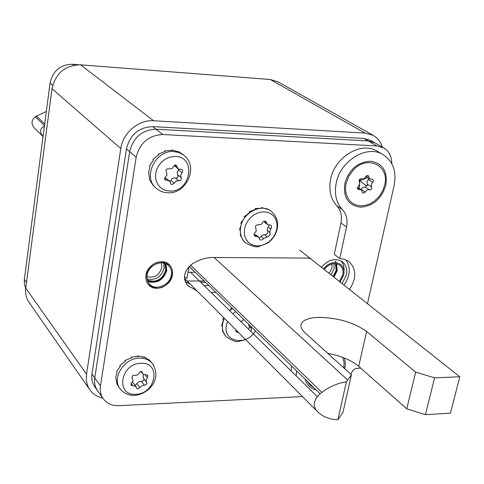 <?xml version="1.0" encoding="UTF-8"?>
<svg xmlns="http://www.w3.org/2000/svg" width="484" height="484" viewBox="0 0 484 484"><rect width="100%" height="100%" fill="white"/><g stroke="black" fill="none" stroke-linecap="round" stroke-linejoin="round"><path stroke-width="0.73" d="M278.058 81.869L270.362 79.521L80.544 64.82C65.146 65.225 55.636 73.181 52.012 88.687L25.755 288.131C25.114 293.552 26.257 298.35 29.203 302.53L89.667 389.529M189.444 266.642L188.935 266.926M102.82 398.151C97.423 396.965 93.182 394.297 90.097 390.14C86.884 385.591 85.704 380.279 86.551 374.199L120.782 148.57C122.815 132.888 138.654 119.512 153.609 120.752L365.099 133.088L373.243 135.393C377.708 137.94 380.757 141.842 382.402 147.106M370.792 140.481L363.944 138.46L152.672 126.614C138.787 127.292 130.051 134.697 126.469 148.836L91.966 373.993C91.276 378.911 92.244 383.201 94.864 386.867L97.32 390.352M205.494 282.263L200.721 282.275M186.727 280.575L184.622 279.734M91.966 373.993L94.767 377.913C94.071 382.85 95.033 387.158 97.665 390.836C95.033 387.158 94.071 382.85 94.767 377.913L129.664 151.589C133.281 137.365 142.066 129.912 156.023 129.222L368.239 140.923L374.894 142.822L368.239 140.923L363.944 138.46M208.925 285.596L204.121 285.614L208.925 285.596M185.142 281.615L190.073 283.926M375.112 142.949L383.679 147.838C389.075 151.129 391.78 156.405 391.792 163.665M152.672 126.614L156.023 129.222L368.239 140.923L376.976 145.938L383.679 147.838M302.512 396.584L118.889 405.665C112.203 405.864 107.031 403.62 103.364 398.925C100.72 395.222 99.752 390.872 100.466 385.887L136.167 157.191C139.858 142.81 148.745 135.26 162.848 134.534L156.023 129.222C142.066 129.912 133.281 137.365 129.664 151.589L126.469 148.836M100.466 385.887L94.767 377.913L129.664 151.589L136.167 157.191M190.206 284.066L185.221 281.815M162.848 134.534L376.976 145.938M310.74 258.873L308.35 258.087L213.359 257.476C206.033 257.488 198.948 259.666 192.118 264.004C183.829 270.967 182.341 278.125 187.635 285.475L197.012 290.884M215.894 292.378L211.054 292.409M342.073 283.612L346.411 274.985C347.488 269.255 346.114 264.827 342.285 261.711C335.188 257.718 328.243 259.575 321.436 267.289M157.07 288.18C168.698 288.664 177.44 272.038 169.255 264.881L165.752 262.643L161.474 261.85C149.973 261.233 141.074 277.616 148.903 284.888L152.557 287.345L157.07 288.18M340.93 260.858C343.356 263.544 344.372 266.956 343.979 271.107M195.221 272.268L188.004 272.262M186.933 278.367L188.996 266.587L186.933 278.367L184.416 277.054M204.157 280.956L188.01 280.998M188.016 272.165L190.508 272.262L317.256 396.571M337.874 419.785L342.938 412.453L351.426 374.798L346.381 381.9L337.874 419.785C329.84 419.561 323.149 416.93 317.794 411.89L316.451 410.577C312.628 405.253 313.85 399.651 320.118 393.758L321.914 392.385C329.725 386.51 337.88 383.013 346.381 381.9M327.638 353.26C340.99 355.879 351.354 360.235 358.717 366.327L406.735 408.829L425.424 414.679L434.578 377.871L459.8 376.758L299.735 250.113M459.8 376.758L450.483 413.179L425.424 414.679M434.578 377.871L415.659 372.129L366.63 331.473C354.058 322.556 338.237 317.849 319.15 317.365C308.617 317.679 302.591 320.057 301.084 324.498C300.503 327.063 301.871 329.876 305.192 332.938L351.426 374.798M406.735 408.829L415.659 372.129M78.868 64.747L72.497 64.257C60.379 64.572 52.901 70.821 50.064 83.006L24.345 279.389L24.381 284.102L25.712 288.476M46.337 111.465L35.296 116.698C31.49 120.117 31.024 123.716 33.91 127.492L43.04 136.639C39.355 131.999 39.815 128.478 44.425 126.058M323.445 268.874C328.957 262.552 334.607 261.021 340.397 264.282C343.471 266.799 344.572 270.368 343.713 274.985L340.113 282.063M339.435 281.525L342.769 274.985C343.555 270.756 342.545 267.483 339.732 265.178C334.396 262.171 329.199 263.586 324.141 269.425M333.046 276.473L336.186 270.32L335.424 263.586M118.81 387.049L116.874 383.909L116.093 378.73L115.573 378.028L117.116 372.347L116.59 371.651L120.347 366.249L119.82 365.559L125.398 361.191L124.86 360.507L131.63 357.797L131.091 357.119L138.285 356.484L137.74 355.8L144.541 357.392L143.984 356.714L149.641 360.399L149.084 359.715L150.857 361.669M137.631 356.448L137.74 355.8M131.255 357.894L131.091 357.119M125.368 361.209L124.86 360.507M143.984 356.714L143.784 357.089M135.822 394.279C115.277 396.063 120.322 363.466 140.832 363.309L140.977 363.303C161.468 361.965 156.066 393.964 135.962 394.272L135.822 394.279M142.496 372.771L142.127 371.906L140.874 371.349L139.029 372.904C138.835 374.549 137.353 375.36 134.582 375.342C132.416 375.257 131.642 376.213 132.253 378.21L133.124 380.714L131.612 382.892L130.982 385.167L136.131 386.589L136.766 388.489L137.94 388.936L141.975 385.754L144.42 385.24C146.331 384.913 147.088 383.951 146.694 382.348L146.101 380.188L147.39 377.738L147.777 375.154L143.131 374.301L141.425 371.422M143.633 374.761L142.998 376.249L143.633 378.47M143.851 378.772L143.929 379.928L143.246 380.944L138.878 381.791L135.096 385.234M136.131 386.589L132.495 382.1M154.838 187.036L153.174 185.487L149.629 179.921L148.933 173.677L148.34 173.163L150.076 166.544L149.483 166.036L153.525 159.92L152.926 159.417L158.849 154.626L158.244 154.13L165.395 151.31L164.784 150.82L172.352 150.385L171.735 149.895L178.868 151.946L178.245 151.456L182.268 154.027M171.669 150.324L171.735 149.895M164.899 151.431L164.784 150.82M158.631 154.753L158.244 154.13M169.63 191.059L166.018 190.514L162.715 189.135L159.883 186.993L157.681 184.18L156.205 180.841L155.546 177.144L155.733 173.266L156.768 169.412L158.589 165.77L161.112 162.539L164.209 159.871L167.712 157.905L171.457 156.743L175.389 156.447C196.782 156.689 190.732 192.426 169.775 191.065L169.63 191.059M176.969 166.617L176.249 165.298L175.287 164.935L173.357 166.472C173.145 168.232 171.584 169.031 168.68 168.856C166.314 168.698 165.528 169.763 166.327 172.044L167.107 174.742L164.651 178.13L164.79 179.721L169.66 181.101L171.058 184.253L172.008 184.592L174.186 183.273C175.462 181.282 177.005 180.49 178.82 180.895C180.883 180.726 181.657 179.673 181.161 177.725L180.653 175.256L182.595 171.766L182.565 170.041L182.147 169.521L178.191 168.94L176.969 166.617L174.93 164.959M174.058 165.371L178.191 168.946M179.08 169.412L177.15 172.371L177.991 176.848L176.908 177.985L175.462 178.082C173.441 177.586 171.899 178.372 170.852 180.441L170.035 181.482M169.66 181.101L164.99 177.58M166.55 270.411C163.695 278.869 158.068 282.753 149.659 282.069M172.389 275.172C170.906 286.068 155.394 292.59 148.794 284.991C146.331 282.293 145.4 278.947 146.011 274.948C147.408 264.131 162.678 257.536 169.358 264.772C172.038 267.525 173.048 270.992 172.389 275.172M147.106 274.954C146.549 278.633 147.402 281.712 149.671 284.187C155.733 291.144 169.957 285.161 171.312 275.166C171.917 271.336 170.991 268.16 168.541 265.637C162.418 258.982 148.394 265.032 147.106 274.954M147.33 280.054C156.09 283.001 162.231 279.704 165.746 270.163L164.742 263.356M250.676 331.268L251.535 329.792L251.208 326.73M243.7 319.422L242.411 321.055L240.494 321.285M248.703 324.292L249.327 327.632L248.504 329.138M236.186 330.13L235.678 330.227M255.461 330.862C246.701 346.611 222.549 342.049 226.458 325.03L227.522 321.449M235.835 329.779L236.168 331.915L238.564 332.508M231.836 307.885L230.941 308.356L231.455 309.167M229.44 310.444L231.654 309.058L230.941 308.356M223.753 317.673L222.803 319.271L223.511 319.984L221.624 325.593L222.325 326.307L222.634 331.461L226.125 336.616M269.872 230.995L271.421 227.861L271.336 225.726L270.852 225.127L267.664 224.685L265.807 221.49C264.288 220.662 263.108 221.152 262.267 222.955L260.918 224.6L258.91 224.739C255.933 224.703 254.923 226.058 255.885 228.811L256.345 230.765L254.046 234.02L254.711 236.107L258.637 237.106L259.811 239.713L260.573 240.046L262.165 239.828L263.726 238.552L269.177 235.938L270.181 234.274L269.872 230.995M269.255 224.981L267.228 228.884L267.846 232.405L267.313 233.603L265.734 234.722L262.673 235L259.261 238.152M258.637 237.106L256.03 234.964L253.973 234.613M264.216 221.097L265.014 222.592L267.664 224.685M276.733 229.301L275.59 233.058L273.708 236.609L271.185 239.774L268.142 242.405L264.73 244.372L261.118 245.576L257.476 245.957L253.991 245.485L250.833 244.19L248.159 242.133L246.108 239.405L244.789 236.138L244.269 232.508L244.577 228.684L245.721 224.83L247.62 221.224L250.18 218.006L253.271 215.338L256.744 213.365L260.404 212.18L264.082 211.841L267.579 212.361L270.725 213.716L273.357 215.828L275.354 218.593L276.618 221.866L277.09 225.477L276.733 229.301M271.064 211.121L267.549 208.9L268.324 209.493L261.62 207.582L262.395 208.174L255.225 208.58L255.34 209.33M245.509 242.817L243.615 241.086L241.268 236.597L240.524 235.974L240.276 230.323L239.532 229.706L241.522 223.662L240.778 223.045L244.862 217.425L244.111 216.82L249.895 212.391L249.139 211.786L255.988 209.179L255.225 208.58M261.523 208.102L261.62 207.582M249.139 211.786L249.593 212.561M349.502 289.493C356.75 278.161 356.496 268.789 348.728 261.378L344.572 259.267L339.756 258.529L346.556 226.936C347.911 219.948 346.544 214.188 342.448 209.663C336.259 202.881 334.166 194.072 336.168 183.248C340.167 160.7 367.047 144.42 383.001 154.553C393.026 161.136 396.741 171.415 394.139 185.396L367.465 303.704M377.411 151.31L377.072 151.111C361.179 141.025 334.486 157.161 330.554 179.552C328.588 190.303 330.687 199.057 336.852 205.809C340.93 210.31 342.303 216.033 340.966 222.979L334.269 254.36L339.756 258.529M360.798 368.167L357.089 368.312C354.584 368.614 352.769 370.054 351.644 372.632L350.967 374.38M296.16 375.874L296.734 371.01M344.838 368.826L345.364 363.188L344.354 358.039M305.186 379.232C306.796 384.961 310.444 388.507 316.131 389.88M360.526 207.188C373.152 206.178 381.598 198.809 385.857 185.088C387.775 171.191 382.669 163.229 370.544 161.202C357.67 162.043 349.091 169.497 344.796 183.569C343.126 197.635 348.371 205.506 360.526 207.188M345.824 259.733C350.906 267.331 350.307 275.807 344.021 285.155M291.689 366.104L291.126 370.938M314.062 387.865L310.062 385.222L307.279 381.271M342.666 357.38L344.088 362.371L343.87 367.955M346.024 183.611L348.855 176.079L353.562 169.787C367.671 154.505 389.874 165.843 384.671 185.045L383.134 189.801L380.72 194.272L377.55 198.252L373.787 201.538L369.607 203.976L365.208 205.434L360.816 205.851L356.641 205.192L352.896 203.486L349.763 200.818L347.409 197.303L345.957 193.122L345.485 188.476L346.024 183.611M372.704 182.28L373.491 180.998L372.916 179.346L369.849 179.013L368.088 175.468L365.626 176.612C364.591 178.542 363.212 179.28 361.475 178.82L360.211 178.911L359.207 179.969L359.685 184.156L357.464 187.75L358.033 189.389L361.185 189.746L362.891 193.219L365.366 192.088C366.394 190.164 367.767 189.432 369.486 189.879L370.738 189.782L371.736 188.73L371.276 184.585L372.704 182.28L368.33 179.546L368.923 178.433M368.33 179.546L366.914 181.839L367.362 185.39L365.142 187.108L362.679 187.393L360.895 189.565M360.604 178.765L359.721 180.707L367.719 177.688M359.673 182.619L359.721 180.707L366.757 186.134M359.594 184.501L359.219 188.482M359.116 180.187L359.721 180.707L359.049 181.282M25.755 288.131L86.551 374.199M120.782 148.57L52.012 88.687M80.544 64.82L153.609 120.752M365.099 133.088L270.362 79.521M186.86 284.628L188.246 286.026M214.079 257.482L347.675 380.013M366.63 331.473L358.717 366.327M321.914 392.385L190.527 265.165M189.183 266.394L320.118 393.758M184.44 278.288L316.028 410.117M72.497 64.257L73.762 65.237M52.689 85.269L50.064 83.006M24.345 279.389L26.511 282.414M35.296 116.698L44.48 125.634M44.703 123.958L36.403 115.924M335.146 261.039L336.162 262.431M336.525 263.744L337.221 270.665L333.918 277.163M333.627 276.933L336.894 270.52L336.205 263.683M333.984 263.574L334.099 268.687L330.971 274.827M331.861 263.931L331.897 268.063L329.156 273.393M152.157 363.254C162.775 379.359 148.279 394.393 134.612 395.361C128.659 395.537 123.892 393.438 120.298 389.063C111.235 378.615 124.092 357.912 139.598 358.112C144.879 358.039 149.06 359.751 152.157 363.254L150.427 361.143M145.333 375.148L147.39 377.738M141.437 381.416L144.42 385.24M137.039 383.836L140.003 387.672M131.067 383.37L132.864 385.724M183.503 155.001C199.093 166.06 186.86 194.223 167.833 192.771C163.465 192.602 159.641 191.138 156.35 188.379C142.229 177.664 155.37 149.731 173.835 151.559L178.995 152.563L183.503 155.001L181.73 153.609M178.632 169.89L182.014 172.655M177.785 174.93L181.161 177.725M175.462 178.082L178.82 180.895M170.852 180.441L174.186 183.273M164.536 178.554L166.762 180.465M165.988 263.859L166.78 270.544C163.277 280.345 156.943 283.939 147.777 281.319M147.638 280.968C156.701 283.636 162.975 280.103 166.466 270.381L165.643 263.701M163.671 263.066L164.04 268.42C161.105 277.132 155.455 280.647 147.088 278.966M161.341 262.812L161.789 267.737C159.151 275.384 154.202 278.348 146.93 276.63M232.864 313.801L235.672 311.611M249.024 326.059L251.408 328.382M235.902 330.185L238.243 332.532M245.691 339.647L238.63 341.395C236.821 342.424 232.743 340.93 226.403 336.9C223.015 333.349 221.775 328.781 222.701 323.209L224.304 318.224M229.749 310.746L232.508 308.532M268.257 227.075L270.78 229.077M267.549 230.717L270.066 232.731M264.252 221.091L266.732 223.045M254.154 234.577L256.635 236.615M261.233 236.513L263.726 238.552M264.554 234.74L267.059 236.773M271.046 211.103C276.582 216.046 278.645 221.926 277.229 228.744C275.904 234.667 272.74 239.429 267.731 243.035L258.662 246.58C256.357 247.469 252.055 246.283 245.751 243.022C241.31 239.102 239.616 233.772 240.675 227.038L240.687 226.99C242.853 212.694 261.384 203.092 271.046 211.103L270.629 210.782M346.556 226.936L340.966 222.979M336.852 205.809L342.448 209.663M367.314 184.198L371.676 186.951M365.142 187.108L369.486 189.879M361.04 189.298L365.366 192.088M357.434 188.403L359.164 189.516M366.678 175.468L368.717 176.733M373.243 135.393L277.804 81.723M370.575 140.354L374.894 142.822M97.665 390.836L103.025 398.435M301.084 324.498L301.024 324.8M184.44 278.282L316.004 410.099M118.749 386.97L119.996 388.652M140.796 371.349L143.131 374.301M143.488 378.313L146.501 382.136M132.072 377.931L132.549 378.542M154.783 186.987L155.945 188.016M253.398 333.942L255.606 331.002M377.072 151.111L383.001 154.553M357.567 187.417L361.185 189.746M365.71 176.436L369.849 179.013"/></g></svg>
